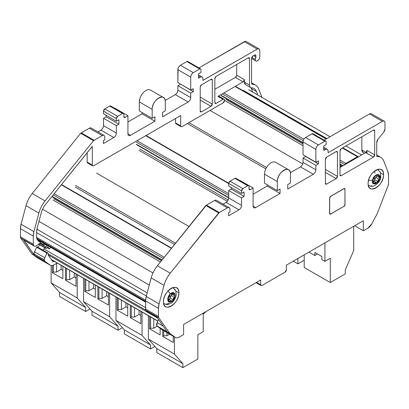 <?xml version="1.0" encoding="UTF-8"?>
<svg xmlns="http://www.w3.org/2000/svg" width="409" height="409" viewBox="0 0 409 409"><rect width="100%" height="100%" fill="white"/><g stroke="black" fill="none" stroke-linecap="round" stroke-linejoin="round"><path stroke-width="0.61" d="M324.935 242.89L324.935 261.341L321.852 259.562L321.852 256.479L314.843 252.43L314.843 255.513L308.953 252.118L314.843 255.513L317.512 253.974L314.843 255.513L314.843 252.43L321.852 256.479L321.852 259.562L324.935 261.341L330.303 258.243L330.303 282.558L304.209 267.496L304.209 254.858L304.209 267.496L330.303 282.558L345.273 273.912L345.273 269.94L353.698 250.666L353.698 226.284L353.698 250.666L345.273 269.94L345.273 273.912L330.303 282.558L330.303 258.243L324.935 261.341L324.935 242.89M297.885 263.841L293.263 261.177L297.885 263.841L304.209 260.19L297.885 263.841L297.885 258.508L297.885 263.841M59.55 296.448L85.639 311.515L90.021 308.984L85.639 311.515L59.55 296.448L59.55 292.476L85.639 307.542L85.639 311.515L85.639 307.542L59.55 292.476L51.125 282.926L77.219 297.992L85.639 307.542L77.219 297.992L51.125 282.926L51.125 265.548L51.125 282.926L59.55 292.476L59.55 296.448M76.008 286.326L76.008 273.923L76.008 286.326L65.455 280.231L76.008 286.326M65.455 267.829L65.455 280.231L66.483 279.638L69.668 279.638L74.239 276.995L76.008 278.018L74.239 276.995L69.668 279.638L69.668 270.262L69.668 279.638L66.483 279.638L65.455 280.231L65.455 267.829M62.889 278.749L62.889 266.346L62.889 278.749L52.332 272.655L62.889 278.749M52.332 265.528L52.332 272.655L53.359 272.062L56.544 272.062L61.115 269.419L62.889 270.446L61.115 269.419L56.544 272.062L56.544 263.401L56.544 272.062L53.359 272.062L52.332 272.655L52.332 265.528M77.219 274.623L77.219 297.992L77.219 274.623M66.483 268.422L66.483 279.638L66.483 268.422M53.359 265.201L53.359 272.062L53.359 265.201M61.115 265.323L61.115 269.419L61.115 265.323M74.239 272.9L74.239 276.995L74.239 272.9M91.969 315.165L118.058 330.232L122.439 327.701L118.058 330.232L91.969 315.165L91.969 311.193L118.058 326.254L118.058 330.232L118.058 326.254L91.969 311.193L83.543 301.643L109.638 316.709L118.058 326.254L109.638 316.709L83.543 301.643L83.543 278.273L83.543 301.643L91.969 311.193L91.969 315.165M108.426 305.037L108.426 292.639L108.426 305.037L97.874 298.948L108.426 305.037M97.874 286.545L97.874 298.948L98.901 298.355L102.086 298.355L106.657 295.712L108.426 296.735L106.657 295.712L102.086 298.355L102.086 288.979L102.086 298.355L98.901 298.355L97.874 298.948L97.874 286.545M95.307 297.466L95.307 285.063L95.307 297.466L84.75 291.372L95.307 297.466M84.75 278.969L84.75 291.372L85.778 290.779L88.963 290.779L93.533 288.135L95.307 289.163L93.533 288.135L88.963 290.779L88.963 281.402L88.963 290.779L85.778 290.779L84.75 291.372L84.75 278.969M109.638 293.34L109.638 316.709L109.638 293.34M98.901 287.138L98.901 298.355L98.901 287.138M85.778 279.562L85.778 290.779L85.778 279.562M93.533 284.04L93.533 288.135L93.533 284.04M106.657 291.617L106.657 295.712L106.657 291.617M124.387 333.882L150.476 348.949L154.858 346.418L150.476 348.949L124.387 333.882L124.387 329.91L150.476 344.971L150.476 348.949L150.476 344.971L124.387 329.91L115.962 320.359L142.051 335.426L150.476 344.971L142.051 335.426L115.962 320.359L115.962 296.99L115.962 320.359L124.387 329.91L124.387 333.882M140.844 323.754L140.844 311.356L140.844 323.754L130.292 317.66L140.844 323.754M130.292 305.262L130.292 317.66L131.32 317.067L134.505 317.067L139.075 314.429L140.844 315.451L139.075 314.429L134.505 317.067L134.505 307.696L134.505 317.067L131.32 317.067L130.292 317.66L130.292 305.262M127.726 316.177L127.726 303.78L127.726 316.177L117.168 310.088L127.726 316.177M117.168 297.686L117.168 310.088L118.196 309.495L121.381 309.495L125.952 306.852L127.726 307.875L125.952 306.852L121.381 309.495L121.381 300.119L121.381 309.495L118.196 309.495L117.168 310.088L117.168 297.686M142.051 312.057L142.051 335.426L142.051 312.057M131.32 305.855L131.32 317.067L131.32 305.855M118.196 298.279L118.196 309.495L118.196 298.279M125.952 302.757L125.952 306.852L125.952 302.757M139.075 310.334L139.075 314.429L139.075 310.334M203.232 331.607L203.232 313.156L203.232 331.607L197.864 334.705L203.232 331.607M197.864 359.02L197.864 334.705L197.864 359.02L182.895 367.66L197.864 359.02M156.805 352.599L182.895 367.66L156.805 352.599L156.805 348.626L182.895 363.688L182.895 367.66L182.895 363.688L156.805 348.626L148.38 339.076L174.469 354.143L182.895 363.688L174.469 354.143L148.38 339.076L148.38 315.707L148.38 339.076L156.805 348.626L156.805 352.599M173.263 342.471L173.263 336.239L173.263 342.471L162.71 336.377L173.263 342.471M162.71 330.145L162.71 336.377L163.738 335.784L166.923 335.784L169.704 334.179L166.923 335.784L166.923 332.573L166.923 335.784L163.738 335.784L162.71 336.377L162.71 330.145M160.144 334.894L160.144 328.33L160.144 334.894L149.587 328.8L160.144 334.894M149.587 316.402L149.587 328.8L150.614 328.207L153.799 328.207L157.214 326.239L153.799 328.207L153.799 318.836L153.799 328.207L150.614 328.207L149.587 328.8L149.587 316.402M174.469 336.934L174.469 354.143L174.469 336.934M163.738 330.738L163.738 335.784L163.738 330.738M150.614 316.995L150.614 328.207L150.614 316.995M205.906 311.612A4.611 2.664 180 0 1 203.917 312.762L205.906 311.612M145.849 310.165L48.185 253.779L145.849 310.165M43.937 248.943L145.614 307.65L43.937 248.943M161.391 260.824L53.819 198.718L161.391 260.824M53.047 200.052L160.415 262.041L53.047 200.052M52.055 196.366L162.122 259.914L52.055 196.366M163.263 258.493L53.196 194.945L163.263 258.493M54.172 193.733L164.239 257.281L54.172 193.733M171.402 248.365L61.335 184.822L171.402 248.365M174.577 244.418L75.389 187.153L174.577 244.418M175.553 243.202L75.389 185.374L175.553 243.202M188.989 226.494L96.575 173.14L188.989 226.494M227.332 201.335L139.075 150.384L227.332 201.335M228.166 200.037L139.847 149.05L228.166 200.037M136.381 144.229L228.692 197.527L136.381 144.229M228.692 195.451L136.381 142.153L228.692 195.451M137.148 140.819L228.692 193.672L137.148 140.819M228.692 183.59L145.88 135.778L228.692 183.59M265.814 168.845L187.342 123.538L265.814 168.845M266.54 167.486L188.881 122.649L266.54 167.486M302.757 163.932L210.068 110.42L302.757 163.932M303.033 145.706L225.103 100.716L303.033 145.706M341.909 166.371L340.012 165.277L341.909 166.371M303.033 143.927L225.875 99.382L303.033 143.927M221.126 95.302L303.033 142.593L221.126 95.302M340.012 163.943L343.064 165.706L340.012 163.943M344.864 164.669L340.012 161.867L344.864 164.669M303.253 140.645L222.266 93.886L303.253 140.645M223.805 92.996L303.902 139.239L223.805 92.996M345.058 164.781L345.83 163.447L357.129 156.923L345.83 163.447L340.012 160.088L345.83 163.447A1.089 0.629 120 0 0 345.084 164.541M357.895 157.368L357.129 156.923A1.089 0.629 120 0 1 357.671 156.867A1.089 0.629 120 0 1 357.87 157.153M326.116 139.019L235.103 86.473L326.116 139.019M358.442 156.826L342.778 147.782L358.442 156.826M326.857 138.59L243.181 90.277L326.857 138.59M51.33 259.531L157.823 321.019L51.33 259.531M157.378 317.905L48.175 254.858L157.378 317.905M37.209 239.444L145.614 302.031L37.209 239.444M145.614 301.331L36.692 238.442L145.614 301.331M36.631 237.322L145.63 300.252L36.631 237.322M146.371 295.978L36.631 232.619L146.371 295.978M36.897 229.193L147.199 292.875L36.897 229.193M149.28 285.063L38.962 221.366L149.28 285.063M42.587 209.25L152.971 272.982L42.587 209.25M378.074 169.3A10.895 6.288 -60 0 1 378.259 170.032M383.545 174.658A10.895 6.288 120 0 0 381.285 169.669A10.895 6.288 120 0 0 375.84 170.21A10.895 6.288 120 0 0 368.136 183.554A10.895 6.288 120 0 0 370.39 188.539A10.895 6.288 120 0 0 378.785 185.62A10.895 6.288 120 0 0 383.545 174.658L380.477 172.884L383.545 174.658C384.02 185.86 367.66 195.303 368.136 183.554C367.655 172.353 384.02 162.905 383.545 174.658M173.401 287.466A10.895 6.288 -60 0 1 173.585 288.197L173.401 287.466M178.871 292.824A10.895 6.288 120 0 0 176.616 287.834A10.895 6.288 120 0 0 171.167 288.376A10.895 6.288 120 0 0 163.462 301.719A10.895 6.288 120 0 0 165.722 306.704A10.895 6.288 120 0 0 174.116 303.785A10.895 6.288 120 0 0 178.871 292.824L175.804 291.055L178.871 292.824C179.346 304.025 162.987 313.468 163.462 301.719C162.987 290.518 179.346 281.07 178.871 292.824M344.567 188.493A1.529 0.884 -60 0 1 344.664 188.631A1.437 0.828 120 0 0 343.943 188.702L330.702 196.351A1.437 0.828 120 0 0 329.685 198.109L329.685 213.401A1.437 0.828 120 0 0 329.981 214.06L329.715 213.907A1.437 0.828 -60 0 0 329.72 213.912A1.437 0.828 -60 0 0 329.864 213.963M329.812 214.045A1.529 0.884 -60 0 0 329.981 214.06A1.437 0.828 120 0 0 330.702 213.989L343.943 206.346A1.437 0.828 120 0 0 344.961 204.582L344.961 189.29A1.437 0.828 120 0 0 344.664 188.631L344.409 188.483A1.437 0.828 -60 0 1 344.404 188.483A1.437 0.828 -60 0 1 344.521 188.575M384.204 121.176L384.204 121.176A3.63 2.096 120 0 1 384.956 122.838L384.956 129.065L383.8 132.046L378.023 139.234L383.8 132.046A3.267 1.887 120 0 0 384.956 129.065L384.956 122.838C384.803 121.125 383.949 120.629 382.384 121.355L328.458 152.491L328.074 152.644L328.074 150.936C327.921 149.219 327.067 148.728 325.503 149.449L323.729 148.426L325.503 149.449L323.729 150.476L325.503 149.449A3.63 2.096 120 0 1 327.323 149.27L327.323 149.27A3.63 2.096 120 0 1 328.074 150.936L328.074 152.644A1.815 1.048 120 0 0 328.458 152.491L328.074 152.271L328.458 152.491L382.384 121.355L369.547 113.942A3.63 2.096 -60 0 1 371.362 113.763L384.199 121.176A3.63 2.096 120 0 0 382.384 121.355L369.547 113.942L324.112 140.175L369.547 113.942M156.57 316.755L146.54 310.963A3.63 2.096 -60 0 1 146.131 310.584L156.402 316.515A3.63 2.096 120 0 0 156.811 316.893M163.089 326.029L157.092 322.568L158.523 319.536L157.092 322.568L163.089 326.029M326.147 144.633L323.729 146.028L326.147 144.633L326.147 141.964L326.147 144.633M304.618 138.308L305.605 137.516L318.442 144.929C316.883 146.003 316.029 147.485 315.876 149.377L315.876 162.225L318.442 160.941L318.442 163.907L315.876 165.389L315.876 169.837C315.722 171.729 314.869 173.212 313.309 174.285L287.757 189.04L287.757 184.592L290.477 183.017L290.477 174.004L290.477 183.017L287.757 184.592L287.757 189.04L313.309 174.285L300.467 166.872L290.37 172.7L300.467 166.872C302.026 165.798 302.885 164.316 303.033 162.424A3.63 2.096 -60 0 1 300.467 166.872L313.309 174.285A3.63 2.096 120 0 0 315.876 169.837L303.033 162.424L303.033 157.976L303.033 162.424L315.876 169.837L315.876 165.389L303.033 157.976L305.605 156.494L303.033 157.976L315.876 165.389L318.442 163.907L305.605 156.494L318.442 163.907L318.442 160.941L315.876 162.225L303.033 154.812L303.033 141.964A3.63 2.096 -60 0 1 305.605 137.516L318.442 144.929A3.63 2.096 120 0 0 315.876 149.377L303.033 141.964L303.033 154.812L315.876 162.225L315.876 149.377L303.033 141.964M248.646 185.66A1.815 1.048 120 0 1 249.025 186.489L249.025 188.861A1.815 1.048 120 0 0 249.398 189.694A1.815 1.048 120 0 0 250.308 189.602L249.025 188.861L249.025 186.489C248.948 185.635 248.519 185.389 247.736 185.747L242.813 188.595L247.736 185.747L234.899 178.334L229.976 181.182L242.813 188.595L241.53 190.819L241.53 193.488L244.076 192.015L241.53 193.488L228.692 186.075L241.53 193.488L241.53 190.819L228.692 183.406L228.692 186.075L228.692 183.406A1.815 1.048 -60 0 1 229.976 181.182L242.813 188.595A1.815 1.048 120 0 0 241.53 190.819L228.692 183.406L229.976 181.182L234.899 178.334A1.815 1.048 -60 0 1 235.804 178.247L248.641 185.655A1.815 1.048 120 0 0 247.736 185.747L234.899 178.334L235.293 178.181M229.976 212.02L228.565 212.833L229.976 212.02L229.976 209.352L229.976 212.02M162.45 329.981L175.287 337.394L170.062 333.657L157.225 326.244L162.45 329.981L175.287 337.394A7.265 4.192 120 0 0 175.487 337.522L162.644 330.104A7.265 4.192 -60 0 1 162.45 329.981L156.913 325.932A3.625 2.096 -60 0 1 157.092 322.568L156.913 325.932L169.755 333.345A3.63 2.096 120 0 0 170.062 333.657L157.225 326.244A3.63 2.096 -60 0 1 156.913 325.932L167.189 331.863L156.402 316.515L167.189 331.863L169.755 333.345L158.799 317.757L145.957 310.344A3.63 2.096 -60 0 1 145.614 309.061L158.457 316.474A3.63 2.096 120 0 0 158.799 317.757L145.957 310.344M286.341 269.914L286.341 265.17L363.381 220.691L286.341 265.17L286.341 269.914A1.815 1.048 120 0 1 285.058 272.138L261.944 285.482L285.058 272.138L286.341 269.914M256.555 282.368L260.661 284.741L260.661 279.996L183.621 324.475L183.621 334.562L179.116 337.159L183.621 334.562L183.621 324.475L260.661 279.996L260.661 284.741A1.815 1.048 120 0 0 261.039 285.574A1.815 1.048 120 0 0 261.944 285.482C261.162 285.845 260.738 285.594 260.661 284.741L256.555 282.368M312.42 133.651L305.605 137.516L312.021 133.809L324.864 141.223L318.442 144.929L324.864 141.223C325.646 140.86 326.075 141.11 326.147 141.964A1.815 1.048 120 0 0 325.769 141.131A1.815 1.048 120 0 0 324.864 141.223L312.021 133.809A1.815 1.048 -60 0 1 312.931 133.717L325.763 141.131M264.49 174.178L277.333 181.591L277.333 190.609L277.333 181.591C276.924 172.036 290.881 163.978 290.477 174.004A9.295 5.368 120 0 0 288.549 169.745A9.295 5.368 120 0 0 283.902 170.21A9.295 5.368 120 0 0 277.333 181.591L264.49 174.178L264.49 183.196L277.333 190.609L280.053 189.04L280.053 193.488L255.656 207.573C254.096 208.293 253.237 207.803 253.089 206.09L253.089 188.002L240.247 180.589L253.089 188.002L250.308 189.602C249.531 189.97 249.101 189.72 249.025 188.861L250.308 189.602L253.089 188.002L253.089 206.09L255.656 207.573L253.089 206.09A3.63 2.096 120 0 0 253.841 207.752A3.63 2.096 120 0 0 255.656 207.573L280.053 193.488L267.21 186.075L253.089 194.229L267.21 186.075L267.21 184.766L267.21 186.075L280.053 193.488L280.053 189.04L277.333 190.609L264.49 183.196L264.49 174.178A9.295 5.368 -60 0 1 271.065 162.797L271.351 162.634M228.692 190.522L241.53 197.936L244.076 196.463L231.238 189.05L228.692 190.522L231.238 189.05L231.238 187.542L231.238 189.05L244.076 196.463L241.53 197.936L228.692 190.522L228.692 197.936A3.63 2.096 -60 0 1 226.121 202.383L238.963 209.797A3.63 2.096 120 0 0 241.53 205.349L228.692 197.936L228.692 190.522M228.565 215.799L228.565 212.833L228.565 215.799L238.963 209.797L226.121 202.383C227.68 201.305 228.539 199.822 228.692 197.936L241.53 205.349L241.53 197.936L241.53 205.349C241.376 207.235 240.523 208.718 238.963 209.797L228.565 215.799M214.567 200.456A3.63 2.096 -60 0 1 216.381 200.272L229.219 207.685A3.63 2.096 120 0 0 227.404 207.869L214.567 200.456L206.463 205.134L219.306 212.547A10.895 6.288 120 0 0 218.692 212.925L205.855 205.512A10.895 6.288 -60 0 1 206.463 205.134L214.567 200.456L227.404 207.869L219.306 212.547L227.404 207.869C228.968 207.143 229.822 207.634 229.976 209.352A3.63 2.096 120 0 0 229.224 207.685L229.224 207.685M146.233 296.489L159.075 303.902A14.525 8.39 120 0 0 158.457 308.32L145.614 300.906A14.525 8.39 -60 0 1 146.233 296.489L151.187 277.926C152.388 273.539 154.459 269.5 157.393 265.794L206.463 205.134L219.306 212.547L170.236 273.207L157.393 265.794L205.855 205.512L218.692 212.925L170.236 273.207A19.975 11.534 120 0 0 164.024 285.339L151.187 277.926A19.975 11.534 -60 0 1 157.393 265.794L170.236 273.207C167.296 276.908 165.226 280.952 164.024 285.339L151.187 277.926L146.233 296.489L159.075 303.902L164.024 285.339L159.075 303.902L158.457 308.32L145.614 300.906L146.233 296.489M175.487 337.522A7.265 4.192 120 0 0 179.116 337.159C177.598 338.008 176.32 338.085 175.287 337.394L169.755 333.345L158.799 317.757L158.457 316.474L158.457 308.32L158.457 316.474L145.614 309.061L145.614 300.906L145.701 309.777M367.885 228.176A7.265 4.192 120 0 0 371.715 223.984L377.118 213.887L371.715 223.984L367.885 228.176L363.381 230.773L363.381 220.691L363.381 230.773L354.654 225.732L363.381 230.773L367.885 228.176M388.207 185.308A3.63 2.096 120 0 0 388.55 183.631L388.55 175.476A14.525 8.39 120 0 0 387.931 171.775L383.826 161.12L387.931 171.775L388.55 175.476L388.55 183.631L388.207 185.308L377.118 213.887L388.207 185.308M377.451 156.581L376.735 155.665A1.815 1.048 120 0 0 377.113 156.494A1.815 1.048 120 0 0 377.451 156.581A18.16 10.486 120 0 1 380.84 157.429A18.16 10.486 120 0 1 383.826 161.12C382.614 158.135 380.493 156.621 377.451 156.581M336.162 178.585A1.815 1.048 120 0 0 337.445 176.361L325.375 169.392L337.445 176.361L336.162 178.585L326.658 184.07L325.375 183.329A1.815 1.048 120 0 0 325.753 184.162A1.815 1.048 120 0 0 326.658 184.07L325.375 183.329L325.375 159.311L326.658 157.087A1.815 1.048 120 0 0 325.375 159.311L325.375 183.329C325.457 184.188 325.881 184.433 326.658 184.07L336.162 178.585L325.375 172.358L336.162 178.585M337.445 152.342A1.815 1.048 120 0 0 337.072 151.509A1.815 1.048 120 0 0 336.162 151.601L337.445 152.342L337.445 176.361L337.445 152.342L336.162 151.601C336.939 151.238 337.369 151.483 337.445 152.342M163.794 304.107L164.52 303.902A10.895 6.288 -60 0 1 163.794 304.112M374.337 171.248L375.033 173.012M368.468 185.942L369.189 185.737A10.895 6.288 -60 0 1 368.468 185.942M366.142 152.291L366.98 150.415L374.685 154.863L373.397 157.087L365.697 152.639L340.528 167.169L340.012 166.872L340.528 167.169L365.697 152.639L373.397 157.087A1.815 1.048 120 0 0 374.685 154.863L374.685 130.844C374.603 129.985 374.179 129.74 373.397 130.103L341.3 148.636A1.815 1.048 120 0 0 340.012 150.86L341.3 148.636L373.397 130.103L374.685 130.844A1.815 1.048 120 0 0 374.307 130.011A1.815 1.048 120 0 0 373.397 130.103L374.685 130.844L374.685 154.863L366.98 150.415L366.98 152.889L366.98 150.415A1.815 1.048 -60 0 1 365.697 152.639L365.723 152.623M364.521 153.314L362.972 152.419A5.45 3.144 -60 0 1 361.842 149.924L366.065 152.363L361.842 149.924L361.842 136.775L361.842 149.924L362.982 152.429M312.512 133.641L312.936 133.723M370.528 113.6L371.362 113.763M363.898 152.675L363.565 152.639M145.89 310.237L145.768 309.976M223.079 204.137L226.121 202.383L223.079 204.137M235.39 178.166L235.737 178.212M264.991 170.988L265.109 170.609M266.417 167.7L266.627 167.347M268.549 164.822L268.815 164.546M273.58 161.918L273.841 161.903M271.065 162.797A9.295 5.368 -60 0 1 275.712 162.332L275.712 162.337M340.012 174.878A1.815 1.048 120 0 0 340.39 175.712A1.815 1.048 120 0 0 341.3 175.619L340.012 174.878L340.012 150.86L340.012 174.878L341.3 175.619C340.518 175.982 340.094 175.737 340.012 174.878M146.131 310.584L156.402 316.515M376.735 155.665L376.735 142.542L378.023 139.234A3.63 2.096 120 0 0 376.735 142.542L376.735 155.665M326.658 157.087L336.162 151.601L326.658 157.087M373.397 157.087L341.3 175.619L373.397 157.087M329.613 213.437L329.613 198.145L330.697 196.269A1.529 0.884 120 0 0 329.613 198.145L329.613 213.437A1.529 0.884 120 0 0 329.93 214.137A1.529 0.884 120 0 0 330.697 214.065L329.613 213.437M330.697 196.269L343.938 188.626L345.022 189.249A1.529 0.884 120 0 0 344.705 188.549A1.529 0.884 120 0 0 343.938 188.626L330.697 196.269M344.961 189.214L345.022 204.541L343.938 206.417A1.529 0.884 120 0 0 345.022 204.541L344.961 189.214M343.877 206.381L330.697 214.065L343.877 206.381M244.076 192.015L244.076 196.463L244.076 192.015M323.729 150.476L323.729 146.028L323.729 150.476M343.943 188.702L330.636 196.31L329.618 198.074L329.685 213.401L330.702 213.989L343.943 206.346L344.961 204.582L344.961 189.29L343.943 188.702M168.799 301.678A1.022 0.593 120 0 0 168.973 301.908A1.022 0.593 120 0 0 169.847 301.54L168.851 300.968L169.847 301.54L168.799 301.678L167.966 299.143L168.227 299.291L168.37 297.691A1.022 0.593 120 0 0 168.079 299.245A1.022 0.593 120 0 0 168.227 299.291A2.05 1.181 120 0 1 168.523 299.383A2.05 1.181 120 0 1 168.948 300.318A2.05 1.181 120 0 1 168.825 301.065A1.022 0.593 120 0 0 168.799 301.678M170.308 294.091A1.022 0.593 120 0 0 169.807 295.17L170.308 294.091L173.14 293.151A1.022 0.593 120 0 0 173.002 293.299A2.05 1.181 120 0 1 171.259 294.035A2.05 1.181 120 0 1 171.115 293.923A1.022 0.593 120 0 0 171.039 293.866A1.022 0.593 120 0 0 170.308 294.091M169.96 297.89L171.253 295.487L174.336 297.266A1.022 0.593 120 0 0 174.94 296.361A1.022 0.593 120 0 0 174.766 295.595A1.022 0.593 120 0 0 174.623 295.549A2.05 1.181 120 0 1 174.326 295.456A2.05 1.181 120 0 1 173.973 294.991L174.024 293.769A1.022 0.593 120 0 0 174.086 293.396A1.022 0.593 120 0 0 173.871 292.931A1.022 0.593 120 0 0 173.14 293.151C173.851 292.68 174.147 292.89 174.024 293.769L173.068 293.217L174.024 293.769A2.05 1.181 120 0 0 173.973 294.991L172.209 293.974L174.623 295.549C175.159 295.911 175.067 296.484 174.336 297.266L173.043 299.669C172.808 300.681 172.368 301.096 171.734 300.912L169.847 301.54A2.05 1.181 120 0 1 170.563 300.901A2.05 1.181 120 0 1 171.591 300.804A2.05 1.181 120 0 1 171.734 300.912A1.022 0.593 120 0 0 171.806 300.968A1.022 0.593 120 0 0 172.593 300.697A1.022 0.593 120 0 0 173.043 299.669L169.96 297.89A2.05 1.181 -60 0 1 171.253 295.487L174.336 297.266A2.05 1.181 120 0 0 173.043 299.669L169.96 297.89A1.022 0.593 -60 0 1 168.876 299.235M174.832 290.047A9.08 5.24 120 0 0 173.268 287.997C175.078 289.552 175.931 290.594 175.834 291.131L176.197 294.797C175.788 297.614 174.561 300.032 172.506 302.052L172.572 300.845L172.506 302.052C172.245 302.665 170.804 303.442 168.181 304.383C167.767 304.736 166.437 304.516 164.188 303.723A9.08 5.24 120 0 1 163.595 303.279L164.188 303.723A9.08 5.24 120 0 0 168.728 303.274M172.572 300.845C170.967 302.634 169.403 302.614 167.884 300.794C167.736 297.66 168.534 295.395 170.272 293.994L168.053 290.932L170.272 293.994C171.882 292.205 173.447 292.22 174.965 294.045C175.108 297.179 174.316 299.444 172.572 300.845C177.215 296.704 174.771 289.429 170.272 293.994C165.635 298.135 168.079 305.405 172.572 300.845M173.268 287.997A9.08 5.24 120 0 0 172.583 287.711L173.268 287.997L172.695 287.67M168.37 297.691L169.807 295.17A2.05 1.181 120 0 1 168.513 297.573A1.022 0.593 120 0 0 168.37 297.691M168.217 298.933L167.889 298.959A2.05 1.181 -60 0 1 168.508 299.025L171.576 300.794M168.268 298.938L168.523 299.03M169.822 298.458L169.924 298.156M171.877 294.102A1.022 0.593 -60 0 1 171.253 295.487L171.478 295.283M171.657 295.042L171.806 294.746M171.882 294.465L171.892 294.189M376.801 182.849A1.022 0.593 120 0 0 377.686 181.535L374.603 179.756A1.022 0.593 -60 0 1 373.724 181.069L376.801 182.849L374.491 183.37L373.499 182.803L374.491 183.37C373.8 183.984 373.448 183.886 373.427 183.074A1.022 0.593 120 0 0 373.621 183.733A1.022 0.593 120 0 0 374.491 183.37A2.05 1.181 120 0 1 375.196 182.751A2.05 1.181 120 0 1 376.219 182.649A2.05 1.181 120 0 1 376.372 182.772A1.022 0.593 120 0 0 376.449 182.828A1.022 0.593 120 0 0 376.801 182.849L373.724 181.069L374.603 179.756A2.05 1.181 -60 0 1 375.912 177.363L378.99 179.142L376.801 182.849M372.563 180.379A1.022 0.593 120 0 0 372.757 181.044A1.022 0.593 120 0 0 372.901 181.09L372.563 180.379L374.521 176.79A1.022 0.593 120 0 0 374.506 176.969A2.05 1.181 120 0 1 373.197 179.367A1.022 0.593 120 0 0 372.563 180.379M375.815 175.737A2.05 1.181 120 0 0 375.973 175.855A2.05 1.181 120 0 0 376.679 175.896L377.701 175.134C378.478 174.49 378.816 174.653 378.714 175.625L379.291 177.419C379.828 177.792 379.726 178.365 378.99 179.142A1.022 0.593 120 0 0 379.644 177.93A1.022 0.593 120 0 0 379.434 177.465A1.022 0.593 120 0 0 379.291 177.419A2.05 1.181 120 0 1 379.01 177.327A2.05 1.181 120 0 1 378.714 175.625A1.022 0.593 120 0 0 378.78 175.241A1.022 0.593 120 0 0 378.565 174.771A1.022 0.593 120 0 0 377.701 175.134A2.05 1.181 120 0 1 376.679 175.896L375.815 175.737A1.022 0.593 120 0 0 375.738 175.676A1.022 0.593 120 0 0 375.227 175.727A1.022 0.593 120 0 0 374.521 176.79L375.815 175.737M379.664 175.696L380.789 177.189C380.646 180.18 378.581 183.002 374.583 185.671C372.988 185.957 373.156 187.107 368.857 185.558A9.08 5.24 120 0 1 368.264 185.113L368.857 185.558A9.08 5.24 120 0 0 372.001 185.737M379.25 177.358L379.634 175.87M380.789 177.189L379.731 178.094C379.552 180.231 378.069 182.174 375.283 183.917C372.814 183.856 371.873 182.685 372.461 180.415L368.586 180.297L372.461 180.415C372.64 178.273 374.123 176.33 376.909 174.587C379.378 174.653 380.319 175.819 379.731 178.094L380.789 177.189L380.503 172.961C380.605 172.429 379.746 171.386 377.936 169.832A9.08 5.24 120 0 0 377.256 169.541L377.936 169.832L377.369 169.505M373.427 183.074L372.901 181.09A2.05 1.181 120 0 1 373.182 181.177A2.05 1.181 120 0 1 373.478 182.879A1.022 0.593 120 0 0 373.427 183.074M372.461 180.415C371.188 186.504 378.908 184.04 379.731 178.094C380.999 172 373.284 174.469 372.461 180.415M377.758 175.072L378.714 175.625L377.758 175.072M376.536 175.936A1.022 0.593 -60 0 1 376.561 176.151A1.022 0.593 -60 0 1 375.912 177.363L378.99 179.142A2.05 1.181 120 0 0 377.686 181.535L374.603 179.756L376.137 177.163M376.321 176.918L376.469 176.627M376.546 176.345L376.561 176.069M376.203 182.639L373.136 180.87A2.05 1.181 -60 0 0 372.573 180.793L372.86 180.778M373.724 181.069L373.289 180.993L373.724 181.069A1.022 0.593 -60 0 1 373.535 181.1M250.635 87.562L245.512 84.607A5.45 3.144 -60 0 1 244.383 82.112L244.383 79.632L243.099 81.856L217.931 96.386A2.178 1.258 -60 0 1 219.019 96.279L224.158 99.244A2.178 1.258 120 0 0 223.069 99.351L217.931 96.386C218.866 95.951 219.382 96.248 219.469 97.276M245.523 84.612L244.383 82.112L249.516 85.077L249.516 58.579C249.444 57.725 249.015 57.48 248.232 57.838L249.516 58.579A1.815 1.048 120 0 0 249.142 57.751A1.815 1.048 120 0 0 248.232 57.838L216.131 76.371L214.848 78.594L214.848 102.613C214.924 103.472 215.354 103.717 216.131 103.354L223.069 99.351C223.999 98.917 224.515 99.213 224.607 100.241L223.069 102.915A2.178 1.258 120 0 0 224.607 100.241A2.178 1.258 120 0 0 224.158 99.244M255.165 59.469L251.729 57.485L255.165 59.469A3.267 1.887 120 0 0 255.845 60.967A3.267 1.887 120 0 0 258.365 60.092A3.267 1.887 120 0 0 259.792 56.8C259.935 60.164 255.027 62.996 255.165 59.469L255.937 57.035A3.267 1.887 120 0 0 255.165 59.469M253.549 55.66L255.937 57.035L253.549 55.66M50.322 265.257L37.48 257.844A7.265 4.192 -60 0 1 37.285 257.716L50.123 265.129A7.265 4.192 120 0 0 50.322 265.257A7.265 4.192 120 0 0 53.952 264.899L57.163 263.043L53.952 264.899C52.434 265.743 51.156 265.819 50.123 265.129L44.591 261.08A3.63 2.096 120 0 0 44.898 261.392L32.06 253.979A3.63 2.096 -60 0 1 31.749 253.667L44.591 261.08L44.249 259.797L33.978 253.866A3.625 2.096 -60 0 1 34.494 251.786L44.765 257.716A3.625 2.096 120 0 0 44.249 259.797A3.625 2.096 120 0 0 44.591 261.08L34.32 255.15A3.625 2.096 -60 0 1 33.978 253.866L44.249 259.797L44.765 257.716L46.902 253.202L36.631 247.271A0.619 0.358 -60 0 1 36.979 246.867A0.619 0.358 -60 0 1 37.291 246.837A0.619 0.358 -60 0 1 37.357 246.903M54.545 261.141L52.321 260.947L48.385 255.339L48.211 253.662L47.633 252.834A0.619 0.358 120 0 0 47.562 252.767A0.619 0.358 120 0 0 47.255 252.798A0.619 0.358 120 0 0 46.902 253.202L47.633 252.834L48.211 253.662A2.725 1.575 120 0 0 48.124 254.378A2.725 1.575 120 0 0 48.385 255.339L52.321 260.947A3.63 2.096 120 0 0 52.73 261.325A3.63 2.096 120 0 0 54.182 261.325M43.385 244.597L40.194 242.757L43.385 244.597A1.089 0.629 120 0 0 43.615 245.098A1.089 0.629 120 0 0 44.54 244.705C43.906 245.318 43.518 245.288 43.385 244.597L43.773 243.606A1.089 0.629 120 0 0 43.385 244.597M37.654 240.073L43.901 243.447L37.654 240.073M45.701 247.89L38.845 243.933L45.701 247.89A1.089 0.629 120 0 0 45.926 248.386A1.089 0.629 120 0 0 46.856 247.992C46.217 248.606 45.828 248.575 45.701 247.89L46.084 246.893A1.089 0.629 120 0 0 45.701 247.89M39.785 243.258L46.084 246.893L47.086 245.651L46.657 245.042L47.086 245.651L44.826 244.347L47.086 245.651L46.084 246.893L39.785 243.258M198.564 76.161L200.338 77.189L198.564 78.216L200.338 77.189L198.564 76.161M178.063 68.451L177.869 82.546L177.869 69.699L190.712 77.112L190.712 89.96L191.412 89.755L190.712 89.96L177.869 82.546L190.712 89.96L190.712 77.112C190.86 75.225 191.719 73.743 193.278 72.664A3.63 2.096 120 0 0 190.712 77.112L177.869 69.699A3.63 2.096 -60 0 1 180.435 65.251L193.278 72.664L199.699 68.957C200.476 68.594 200.906 68.845 200.983 69.699L200.983 72.367L198.564 73.768L200.983 72.367L200.983 69.699A1.815 1.048 120 0 0 200.604 68.87A1.815 1.048 120 0 0 199.699 68.957L186.857 61.544A1.815 1.048 -60 0 1 187.767 61.457L187.741 61.442M45.026 244.101L44.54 244.705L45.026 244.101M39.872 243.197L36.34 245.732C35.246 246.463 34.397 246.469 33.804 245.737A3.63 2.096 120 0 0 34.213 246.116A3.63 2.096 120 0 0 36.34 245.732L39.872 243.197A0.619 0.358 120 0 0 40.194 242.256L39.872 243.197M39.612 241.422L37.909 240.441L39.612 241.422L40.194 242.256L39.612 241.422A2.725 1.575 120 0 1 38.671 241.366A2.725 1.575 120 0 1 38.364 241.085L39.612 241.422M34.213 246.116L23.942 240.185A3.63 2.096 -60 0 1 23.533 239.807L33.635 245.492L20.793 238.079A3.63 2.096 -60 0 1 20.45 236.796L33.293 244.209A3.63 2.096 120 0 0 33.635 245.492L33.293 244.209L33.293 236.054L20.45 228.641A14.525 8.39 -60 0 1 21.069 224.229L33.911 231.642A14.525 8.39 120 0 0 33.293 236.054L33.911 231.642L38.86 213.074C40.062 208.692 42.132 204.648 45.072 200.942L93.528 140.66L80.685 133.247A10.895 6.288 -60 0 1 81.299 132.869L94.142 140.282A10.895 6.288 120 0 0 93.528 140.66L102.24 135.604L89.402 128.191A3.63 2.096 -60 0 1 91.217 128.012L91.135 127.966M46.902 253.202L36.631 247.271L34.494 251.786L44.765 257.716L46.902 253.202M36.974 239.107L38.364 241.085L36.974 239.107A3.63 2.096 120 0 1 36.631 237.823L36.974 239.107M202.91 78.671A3.63 2.096 120 0 0 202.153 77.01A3.63 2.096 120 0 0 200.338 77.189C201.898 76.463 202.757 76.958 202.91 78.671L202.91 80.384L202.91 78.671M193.278 88.676L193.278 91.642L180.435 84.029L193.278 91.642L190.712 93.124L177.869 85.711L180.435 84.228L177.869 85.711L190.712 93.124L190.712 97.572L177.869 90.159L177.869 85.711L177.869 90.159A3.63 2.096 -60 0 1 175.303 94.607L188.14 102.02A3.63 2.096 120 0 0 190.712 97.572L177.869 90.159C177.716 92.051 176.862 93.533 175.303 94.607L188.14 102.02C189.699 100.946 190.558 99.464 190.712 97.572L190.712 93.124L193.278 91.642L193.278 88.676L191.412 89.755L193.278 88.676M110.604 105.962L109.735 106.074L104.811 108.917L109.735 106.074L122.572 113.487C123.354 113.124 123.779 113.37 123.855 114.229L123.855 116.601C123.932 117.455 124.362 117.705 125.144 117.342L127.92 115.737L115.082 108.324L127.92 115.737L125.144 117.342L123.855 116.601A1.815 1.048 120 0 0 124.234 117.429A1.815 1.048 120 0 0 125.144 117.342L123.855 116.601L123.855 114.229A1.815 1.048 120 0 0 123.482 113.395A1.815 1.048 120 0 0 122.572 113.487L117.649 116.33L104.811 108.917L103.523 111.141L103.523 113.809L116.366 121.222L118.912 119.75L116.366 121.222L103.523 113.809L103.523 111.141L116.366 118.554L116.366 121.222L116.366 118.554L103.523 111.141A1.815 1.048 -60 0 1 104.811 108.917L117.649 116.33A1.815 1.048 120 0 0 116.366 118.554L117.649 116.33L122.572 113.487L109.735 106.074A1.815 1.048 -60 0 1 110.64 105.982L110.619 105.972M47.853 246.745L46.856 247.992L47.853 246.745L49.397 248.938L47.137 247.634L49.397 248.938L47.853 246.745M42.986 250.129L44.872 247.777L42.986 250.129M39.734 244.812L37.848 247.164L39.734 244.812M255.937 55.762A1.815 1.048 120 0 0 255.564 54.934A1.815 1.048 120 0 0 254.654 55.021L255.937 55.762L255.937 57.035L255.937 55.762C255.865 54.908 255.436 54.663 254.654 55.021L255.937 55.762M50.665 247.358L49.397 248.938L50.665 247.358M180.696 125.895A1.815 1.048 120 0 0 181.069 126.724A1.815 1.048 120 0 0 181.979 126.637C181.202 127 180.773 126.749 180.696 125.895L180.696 115.512L93.595 165.803C92.812 166.166 92.388 165.921 92.311 165.062A1.815 1.048 120 0 0 92.685 165.89A1.815 1.048 120 0 0 93.595 165.803L180.696 115.512L180.696 125.895L175.558 122.93L180.696 125.895M181.069 126.724L175.936 123.758A1.815 1.048 -60 0 1 175.558 122.93L175.558 118.477L175.558 122.93L175.896 123.738M87.511 162.905L87.173 162.097L92.311 165.062L92.311 146.361A5.45 3.144 120 0 0 91.723 147.015L45.675 204.301A14.525 8.39 120 0 0 41.161 213.12L37.091 228.375A10.895 6.288 120 0 0 36.631 231.683L36.631 237.823L36.631 231.683L37.091 228.375L41.161 213.12C42.035 209.935 43.538 206.99 45.675 204.301L92.311 146.361L92.311 165.062L87.173 162.097L87.173 152.68L87.173 162.097A1.815 1.048 -60 0 0 87.546 162.925L87.526 162.915M103.395 140.568L104.811 139.755L104.811 137.087A3.63 2.096 120 0 0 104.06 135.425A3.63 2.096 120 0 0 102.24 135.604C103.799 134.878 104.658 135.374 104.811 137.087L104.811 139.755L103.395 140.568L103.395 143.533L113.799 137.531A3.63 2.096 120 0 0 116.366 133.083L103.523 125.67A3.63 2.096 -60 0 1 100.957 130.118L113.799 137.531C115.358 136.453 116.212 134.97 116.366 133.083L116.366 125.67L103.523 118.257L106.074 116.785L118.912 124.198L116.366 125.67L118.912 124.198L118.912 119.75L118.912 124.198L106.074 116.785L103.523 118.257L116.366 125.67L116.366 133.083L103.523 125.67L103.523 118.257L103.523 125.67C103.375 127.557 102.516 129.04 100.957 130.118L113.799 137.531L103.395 143.533L103.395 140.568M252.854 56.059L254.654 55.021L252.854 56.059A1.815 1.048 120 0 0 251.571 58.282L251.571 83.4A1.815 1.048 120 0 0 251.949 84.234A1.815 1.048 120 0 0 252.287 84.315L251.704 83.983L252.287 84.315C255.323 84.356 257.45 85.87 258.662 88.855L261.97 97.439L258.662 88.855A18.16 10.486 120 0 0 255.671 85.169A18.16 10.486 120 0 0 252.287 84.315L251.571 83.4L251.571 58.282L252.854 56.059M223.069 102.915L181.979 126.637L223.069 102.915M257.818 95.046L256.433 91.452L251.3 88.487L252.68 92.081L251.3 88.487L256.433 91.452A14.525 8.39 120 0 0 254.045 88.502A14.525 8.39 120 0 0 251.571 87.823C250.257 87.71 249.572 86.795 249.516 85.077A5.45 3.144 120 0 0 250.645 87.572A5.45 3.144 120 0 0 251.571 87.823C253.882 87.94 255.502 89.147 256.433 91.452L257.818 95.046M250.942 87.71A14.525 8.39 -60 0 1 251.3 88.487L250.942 87.71M245.364 41.34L198.948 67.909L244.383 41.677L257.22 49.09C258.779 48.369 259.638 48.86 259.792 50.573A3.63 2.096 120 0 0 259.04 48.911A3.63 2.096 120 0 0 257.22 49.09L202.91 80.384A1.815 1.048 120 0 0 203.293 80.225L202.91 80.006L203.293 80.225L257.22 49.09L244.383 41.677A3.63 2.096 -60 0 1 246.198 41.498L246.116 41.457M162.588 116.775L162.588 112.327L165.308 110.757L162.588 112.327L162.588 116.775L188.14 102.02L162.588 116.775M139.827 98.722L139.326 101.913L139.326 110.931L139.326 101.913L152.168 109.326L152.168 118.344L139.326 110.931L152.168 118.344L154.888 116.775L154.888 121.222L142.046 113.809L142.046 112.501L142.046 113.809L154.888 121.222L154.888 116.775L152.168 118.344L152.168 109.326C151.759 99.77 165.717 91.713 165.308 101.739L165.308 110.757L165.308 101.739A9.295 5.368 120 0 0 163.385 97.485A9.295 5.368 120 0 0 156.223 99.975A9.295 5.368 120 0 0 152.168 109.326L139.326 101.913A9.295 5.368 -60 0 1 143.385 92.562A9.295 5.368 -60 0 1 150.543 90.072L150.338 89.96M130.491 135.307L127.92 133.825A3.63 2.096 120 0 0 128.677 135.486A3.63 2.096 120 0 0 130.491 135.307L154.888 121.222L130.491 135.307L127.92 133.825C128.073 135.537 128.932 136.033 130.491 135.307M47.556 252.767L37.26 246.821M36.8 247.021L34.494 251.786L33.978 253.866L34.32 255.15L23.998 240.216M212.281 104.096L200.211 97.127L212.281 104.096L212.281 80.077A1.815 1.048 120 0 0 211.903 79.249A1.815 1.048 120 0 0 210.998 79.336L212.281 80.077C212.21 79.223 211.78 78.978 210.998 79.336L201.494 84.821A1.815 1.048 120 0 0 200.211 87.045L200.211 111.069A1.815 1.048 120 0 0 200.589 111.897A1.815 1.048 120 0 0 201.494 111.81L200.211 111.069C200.287 111.923 200.712 112.168 201.494 111.81L210.998 106.32A1.815 1.048 120 0 0 212.281 104.096L212.281 80.077L210.998 79.336L201.494 84.821L200.211 87.045L200.211 111.069L201.494 111.81L210.998 106.32L212.281 104.096M200.211 100.093L210.998 106.32L200.211 100.093M236.678 75.22L236.678 64.51L236.678 75.184L244.383 79.632L236.678 75.184A1.815 1.048 -60 0 1 235.395 77.408L243.099 81.856A1.815 1.048 120 0 0 244.383 79.632L244.383 82.112L249.516 85.077L249.516 58.579L248.232 57.838L216.131 76.371A1.815 1.048 120 0 0 214.848 78.594L214.848 102.613A1.815 1.048 120 0 0 215.226 103.446A1.815 1.048 120 0 0 216.131 103.354L214.848 102.613L216.131 103.354L223.069 99.351L217.931 96.386L243.099 81.856L235.395 77.408L214.848 89.269L235.395 77.408L236.596 75.747M198.564 73.768L198.564 78.216L198.564 73.768M259.792 50.573L259.792 56.8L259.792 50.573M127.92 115.737L127.92 133.825L127.92 115.737M199.699 68.957L193.278 72.664L180.435 65.251L186.857 61.544L199.699 68.957M165.205 100.44L175.303 94.607L165.205 100.44M127.92 121.964L142.046 113.809L127.92 121.964M97.915 131.877L100.957 130.118L97.915 131.877M90.384 127.848L89.402 128.191L102.24 135.604L94.142 140.282L81.299 132.869L89.402 128.191L80.685 133.247L32.229 193.529L45.072 200.942L93.528 140.66L80.685 133.247L32.229 193.529L45.072 200.942A19.975 11.534 120 0 0 38.86 213.074L26.023 205.661A19.975 11.534 -60 0 1 32.229 193.529C29.295 197.235 27.224 201.279 26.023 205.661L38.86 213.074L33.911 231.642L21.069 224.229L26.023 205.661L21.069 224.229L20.45 228.641L33.293 236.054L33.293 244.209L20.45 236.796L20.45 228.641L20.45 236.796L20.793 238.079L33.804 245.737L23.533 239.807L34.32 255.15L31.749 253.667L20.793 238.079L32.06 253.979L44.898 261.392L50.123 265.129L37.285 257.716L32.06 253.979L37.285 257.716M106.074 115.282L106.074 116.785L106.074 115.282M187.726 61.437L186.857 61.544L180.435 65.251M148.411 89.658L148.145 89.694M145.895 90.532L145.609 90.706M143.38 92.562L143.119 92.848M141.253 95.435L141.049 95.793M206.264 311.407L203.232 314.051M51.851 196.617L161.923 260.165M61.682 184.653L171.606 248.115M136.606 144.73L228.692 197.895M146.427 135.727L228.697 183.227M221.351 95.803L303.033 142.961M340.012 164.311L342.747 165.89M235.426 86.289L326.433 138.83M342.359 148.027L357.671 156.867M248.626 89.74L330.048 136.744M345.968 145.936L361.633 154.985M51.498 259.771L157.772 321.126M37.377 239.684L145.614 302.174M323.729 147.199L327.318 149.27M261.039 285.574L256.024 282.675M340.012 166.136L341.167 166.8M275.712 162.332L288.549 169.745M380.81 157.414L376.735 155.062M164.188 303.723L163.615 303.396M171.949 294.081L174.311 295.446M170.89 293.82L171.243 294.025M167.91 299.03L168.508 299.373M375.58 175.63L375.958 175.85M368.857 185.558L368.289 185.231M376.582 175.926L378.995 177.322M372.589 180.839L373.166 181.172M38.564 244.137L45.926 248.386M40.036 243.033L43.615 245.098M202.153 77.01L198.564 74.934M92.685 165.89L87.546 162.925M200.604 68.87L187.767 61.457M123.482 113.395L110.64 105.982M104.06 135.425L91.217 128.012M251.571 58.502L255.845 60.967M259.04 48.911L246.198 41.498M163.385 97.485L150.543 90.072M251.571 82.802L255.671 85.169"/></g></svg>
